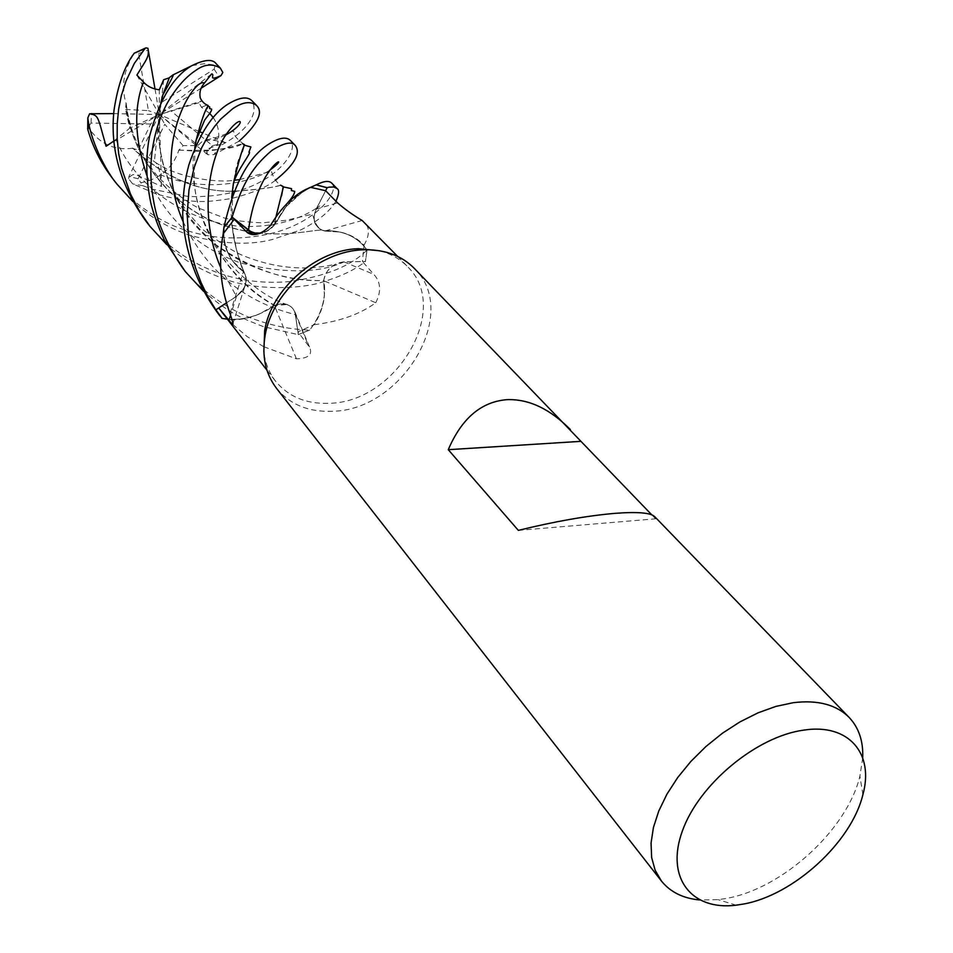 <?xml version="1.0" encoding="UTF-8"?>
<svg xmlns="http://www.w3.org/2000/svg" width="953" height="953" viewBox="0 0 953 953"><rect width="100%" height="100%" fill="white"/><g stroke="black" fill="none" stroke-linecap="round" stroke-linejoin="round"><path stroke-width="0.71" stroke-dasharray="4.76 3.57" d="M270.473 225.468L274.786 224.551L286.091 206.634L301.898 192.542L310.666 187.372L301.898 192.542L286.091 206.622L292.345 200.154L301.1 193.09L310.666 187.372M362.164 220.488L324.616 231.055C314.573 227.707 311.726 220.429 316.074 209.195L325.616 190.719L316.205 209.207C312.131 219.166 314.24 226.218 322.531 230.364L324.508 230.745C343.199 230.221 357.339 236.63 366.941 249.948L365.404 261.467L343.83 261.98L335.337 264.267C328.666 268.079 324.818 273.451 323.758 280.385L323.925 280.468C326.51 297.527 321.816 314.014 309.844 329.917L298.301 334.574L295.37 314.621C294.477 309.57 291.594 306.199 286.698 304.507L280.432 303.888L274.667 305.353L259.299 314.025C248.936 318.433 238.548 320.351 228.112 319.791L232.627 324.389M379.782 250.794C390.813 253.689 400.01 258.93 407.396 266.506C451.96 308.689 396.234 402.916 328.714 403.298C306.223 404.096 288.545 396.782 275.691 381.343C269.151 372.957 265.196 363.081 263.85 351.717M263.874 346.749L296.443 358.828C308.391 358.447 312.787 354.587 309.606 347.237L297.932 331.835L295.418 314.633C294.548 309.594 291.666 306.223 286.782 304.531L274.667 305.591M314.192 324.699C339.625 321.518 360.139 314.192 375.756 302.732L323.698 280.718L324.401 295.656C323.424 305.687 320.017 315.372 314.192 324.699L297.932 331.835L298.313 334.646L263.647 326.724C244.206 319.029 231.412 315.193 203.537 291.284M375.756 302.732C381.438 291.511 380.807 282.064 373.85 274.381L362.45 261.515L343.854 261.968L335.373 264.267C328.714 268.067 324.866 273.451 323.817 280.385L324.401 295.656C323.186 305.937 319.469 315.788 313.239 325.211L309.844 329.917C321.804 314.049 326.498 297.562 323.925 280.468L323.984 280.468M324.616 231.055L340.126 232.055C349.787 234.152 357.744 238.536 364.022 245.195L362.45 261.515L365.476 261.467C355.171 269.663 340.9 276.477 322.65 281.933C303.042 288.795 256.488 291.07 225.194 279.181C201.881 271.069 182.416 259.561 166.811 244.659M364.022 245.195C369.538 235.546 369.824 227.958 364.88 222.418M414.198 268.281C460.811 312.262 402.535 410.743 332.001 411.279C308.438 412.161 289.95 404.513 276.513 388.324M862.715 757.909L859.904 776.111C847.169 829.801 782.294 888.958 725.9 898.5L718.193 899.668L699.573 899.966M651.745 514.811L655.616 518.813L654.616 516.562M340.126 232.055C349.906 234.414 357.875 239.12 364.034 246.16L366.941 249.948C357.375 236.642 343.235 230.245 324.508 230.745L340.126 232.055M324.342 230.9L322.531 230.364C314.24 226.23 312.131 219.178 316.205 209.207L325.628 190.731L316.193 209.219C312.119 219.202 314.252 226.254 322.567 230.376L324.342 230.9C319.124 226.457 279.015 243.063 226.409 226.087C173.839 210.827 128.917 154.148 126.225 103.305M323.698 280.718C325.89 269.675 332.609 263.385 343.866 261.849L362.45 261.515M296.443 358.828L274.393 305.46C284.161 301.982 290.975 304.09 294.834 311.774L297.932 331.835M274.393 305.46L259.299 314.025C248.662 318.338 238.047 320.053 227.457 319.16L222.859 314.014M232.806 324.556L247.28 336.671L263.469 346.547M228.112 319.791L226.85 319.1C243.468 320.458 259.395 315.943 274.607 305.556C257.703 317.027 240.216 321.316 222.132 318.421M229.971 313.418L243.48 271.355C246.839 276.013 247.172 281.373 244.48 287.461L236.475 296.443L226.326 303.03M243.48 271.355L232.842 261.265C227.028 253.546 223.788 244.48 223.145 234.081M232.842 261.265C227.088 253.224 224.05 243.849 223.729 233.128C224.443 249.686 230.971 262.516 243.337 271.617L232.842 261.265M226.302 302.935L236.404 296.359C244.671 290.153 247.589 282.874 245.159 274.512L243.372 271.688M260.491 233.175L267.138 230.971L272.915 226.623L283.732 209.493C290.844 200.213 299.492 192.816 309.665 187.276M274.786 224.551C270.855 229.625 265.875 232.58 259.871 233.425M194.805 147.953C185.12 194.519 213.615 273.154 274.607 305.556L274.738 305.401M274.488 224.789L286.091 206.622L274.5 224.741C266.078 233.711 257.405 235.534 248.483 230.197M276.096 216.295L274.428 224.61M260.717 233.08L268.281 230.269L274.5 224.741C276.942 211.983 279.3 202.346 281.564 195.841M231.65 197.771C229.578 219.952 233.473 244.576 243.337 271.617L245.124 274.44C247.554 282.791 244.635 290.081 236.38 296.312C244.635 290.093 247.554 282.803 245.124 274.44L243.337 271.617C229.482 261.301 222.99 246.624 223.884 227.588M242.205 151.741C234.569 164.547 231.317 189.861 232.449 227.672L236.415 249.364L243.575 271.653M161.009 102.412L158.686 137.232C161.629 178.509 180.82 214.437 216.26 245.016C253.569 270.497 289.402 282.279 323.758 280.385L323.817 280.385M518.349 530.38L655.616 518.813M145.904 221.144C165.882 246.088 190.862 263.636 220.87 273.821C242.3 281.064 265.137 283.672 289.355 281.611C325.354 276.43 351.24 265.911 367.012 250.055L365.476 261.467M113.419 179.557C124.855 195.841 156.483 221.87 185.478 230.042C214.187 239.727 244.182 240.501 275.477 232.389C317.968 220.572 339.923 191.065 331.775 183.167M335.968 201.262C329.321 211.935 317.587 221.489 300.743 229.923L272.475 239.477C248.888 245.612 221.263 244.159 189.611 235.141C169.324 228.565 150.395 217.344 132.812 201.464M180.975 266.03C190.052 279.586 222.025 309.272 258.859 320.804C276.334 326.617 293.298 329.69 309.749 330.036L298.313 334.646M191.994 65.602L204.204 63.732L215.175 65.066L216.855 64.554L216.248 63.851M275.357 180.296C267.305 186.931 252.7 193.006 231.543 198.534C209.124 201.595 195.639 204.931 156.316 193.971L132.658 183.881L128.584 178.699C130.906 174.971 133.611 173.732 136.684 174.995L161.557 186.466L159.985 174.59C159.258 168.181 157.71 164.095 155.327 162.32L138.185 150.193L132.574 148.275C164.226 177.282 197.474 191.636 232.341 191.315M195.27 145.571L183.131 145.678L178.89 150.157C172.862 168.002 160.199 178.89 140.889 182.785L142.807 185.716L152.48 189.23L186.621 196.199C199.391 197.521 226.528 195.889 246.779 188.063C282.314 174.792 298.36 148.728 290.474 140.52M239.108 141.163L213.901 154.624L207.885 154.755C204.121 148.763 212.019 147.334 211.495 147.405L225.253 142.569L213.484 140.21L203.323 140.425L198.141 145.285L195.889 145.511M213.21 117.517C218.773 125.891 220.143 134.933 217.296 144.653L220.334 145.606C231.353 139.841 239.894 133.456 245.957 126.427C254.07 116.921 256.071 108.368 251.985 100.768M194.972 147.572L194.245 181.141C197.033 226.659 228.482 279.777 274.667 305.353L280.432 303.888L286.698 304.507C291.594 306.199 294.477 309.57 295.37 314.621L298.301 334.574L309.749 330.036M113.872 141.02L129.763 128.178L125.546 109.44L126.058 103.305C120.84 86.52 123.711 69.629 134.683 52.629L134.933 52.236M126.058 103.305C128.869 153.099 171.254 208.743 223.848 225.396C276.156 243.492 319.589 226.588 324.508 230.745M367.012 250.055L365.404 261.467L343.83 261.98L335.373 264.267M200.285 97.992L201.619 100.958L198.998 102.698L201.393 107.212L209.72 113.395M201.583 107.153L207.075 105.021M218.63 314.24L222.001 318.397M201.393 107.212L207.158 105.056M206.92 108.69C203.692 113.526 200.118 123.985 196.187 140.079M280.754 185.251C274.535 187.431 258.99 189.409 234.14 191.219M232.353 191.219C198.51 191.875 165.274 177.496 132.658 148.096M234.093 191.327C258.787 189.564 274.285 187.503 280.575 185.144M132.574 148.275C114.05 150.669 99.279 143.724 88.26 127.416L87.664 128.357M178.771 150.014L199.189 151.396L211.244 150.622L226.278 148.168L242.67 143.7M178.89 150.157C214.044 151.039 235.26 148.871 242.55 143.641M160.795 102.841C153.242 135.171 162.165 189.909 197.569 227.934C232.532 266.661 286.734 281.862 323.925 280.468L323.758 280.385C324.806 273.451 328.666 268.079 335.337 264.267C305.174 271.176 274.476 268.305 243.241 255.678C233.819 251.818 220.715 243.396 203.906 230.412C190.552 217.07 179.879 202.846 171.897 187.729C164.238 170.575 159.842 153.743 158.686 137.232M169.265 77.848L163.023 94.49M125.546 109.44L148.43 110.619L138.614 53.511L134.683 52.629M198.998 102.698L171.242 111.084L212.388 145.666L217.296 144.653M195.377 144.796L159.282 114.539L150.717 124.021L138.185 150.193M199.439 131.597L159.282 114.539L154.338 162.117M150.717 124.021L90.976 123.056L88.26 127.416M207.885 154.755L195.984 145.309M225.253 142.569L202.477 132.896M155.041 89.082L159.282 114.539L198.141 145.285M183.131 145.678L164.774 124.271L138.125 178.771L140.901 182.785M136.887 75.096L164.774 124.271M128.595 178.699L128.965 176.448L159.282 114.539L159.27 89.796M163.666 79.718L161.176 102.602L214.151 69.188L215.175 65.066M161.557 186.466L159.282 114.539L161.176 102.602M113.681 113.61L159.282 114.539L171.242 111.084M201.202 88.176L159.282 114.539L201.619 100.958M211.614 73.929L159.282 114.539L148.43 110.619M106.069 146.262L159.282 114.539L129.763 128.178M316.074 209.195L337.553 202.87M343.866 261.849L373.85 274.381M295.537 314.573L308.236 345.01M236.475 296.443L230.578 315.229M116.04 139.579C139.102 195.579 204.264 229.923 255.392 226.302C307.021 224.146 328.868 196.449 316.205 209.207L316.193 209.219M183.083 221.537C206.277 270.652 243.706 301.672 295.37 314.621L295.418 314.633M220.727 267.71L236.404 296.359M216.855 64.554L222.835 72.476M142.807 185.716L132.658 183.881M220.334 145.606L213.901 154.624M159.985 174.59C205.288 193.673 252.736 181.987 269.628 170.301M213.484 140.21L225.801 134.969M146.833 175.352C165.441 218.13 196.544 247.292 240.18 262.837C284.077 273.749 318.624 273.463 343.83 261.98M212.388 145.666L205.979 153.683M138.614 53.511L148.525 50.009M138.125 178.771L128.965 176.448M90.976 123.056L91.655 113.157M214.151 69.188L219.13 76.895M397.675 256.428L407.396 266.506M862.894 794.635L859.904 776.111M294.834 311.774L309.606 347.237M244.48 287.461L232.925 323.532M126.237 103.96C129.465 130.18 139.96 154.374 157.733 176.531C171.754 190.636 185.299 201.119 198.355 207.98L224.598 218.082C234.426 220.596 247.101 222.192 262.647 222.847L286.448 220.238L311.309 214.449L312.644 214.878C313.299 215.914 315.669 228.017 322.531 230.364L322.567 230.376M194.245 181.141C195.365 204.669 204.978 229.602 223.085 255.964C244.814 281.338 266.018 297.527 286.698 304.507L286.782 304.531M286.103 206.622L287.187 203.358M232.437 227.672C234.2 243.706 238.429 259.299 245.124 274.44L245.159 274.524M736.097 905.183L718.193 899.668M266.959 370.217L275.691 381.343M155.327 162.32C180.403 179.664 221.299 182.619 234.045 180.296M239.453 179.652L271.379 171.29C271.51 170.98 273.904 182.762 283.22 186.562M244.385 144.546C236.94 139.269 233.437 135.004 233.89 131.728C233.58 129.382 221.477 137.661 203.323 140.425"/><path stroke-width="1.43" d="M259.871 233.425L247.399 232.663C253.843 236.737 261.539 234.331 270.473 225.468C281.004 208.111 292.666 196.151 305.46 189.599L316.11 184.894L327.153 187.753L325.628 190.731L327.189 187.681L329.035 187.169L333.788 186.991L336.957 188.527C339.447 189.754 339.113 194.007 335.968 201.262M263.85 351.717L264.684 330.465C271.236 289.021 316.491 249.567 358.459 248.697L379.782 250.794M397.675 256.428L362.164 220.488C353.194 215.199 344.998 209.326 337.553 202.87L325.616 190.719L327.153 187.753L316.11 184.894L310.666 187.372L325.616 190.719M699.573 899.966C683.039 898.357 670.328 892.056 661.453 881.06L276.513 388.324C265.47 373.814 261.67 356.172 265.137 335.385C271.998 292.059 319.386 250.746 363.26 249.829L365.881 249.746C385.834 249.781 401.94 255.964 414.198 268.281L651.745 514.811M661.453 881.06L655.164 870.28L651.649 857.533L651.054 843.131L653.436 827.466L658.785 810.979L666.957 794.135L677.762 777.445L690.889 761.411L705.947 746.497L722.493 733.179L740.028 721.85L758.016 712.844L775.909 706.399L793.206 702.706C817.686 699.716 836.329 704.636 849.135 717.43C858.867 727.747 863.394 741.243 862.715 757.909M849.135 717.43L654.616 516.562C650.542 512.702 637.2 511.642 614.59 513.381C586.417 515.859 554.336 521.529 518.349 530.38L448.267 449.685C461.717 418.248 481.396 401.558 507.282 399.641C529.01 398.973 550.048 408.956 570.394 429.589M803.665 730.129C848.658 723.053 874.342 753.525 862.894 794.635C851.494 842.416 793.218 895.546 742.959 904.135L736.097 905.183C691.461 910.854 665.206 877.701 682.408 830.909C698.978 784.224 756.503 736.466 803.665 730.129M226.326 303.03L215.878 309.785L226.302 302.935M295.085 145.273L290.474 140.52C286.15 136.231 278.383 137.78 267.185 145.142C247.935 158.043 233.497 185.478 223.884 227.445L223.145 234.081C218.177 261.182 220.465 287.627 229.971 313.418C232.627 321.149 233.485 324.866 232.544 324.592L218.713 307.95L215.795 309.832L207.814 296.55L201 282.469L195.436 267.674L191.291 252.557L188.539 236.689L187.169 214.58L188.956 190.207L194.138 167.573L201.595 147.906L208.647 135.016L214.592 126.463L220.608 119.196L232.77 108.666C242.658 101.971 250.568 100.887 256.476 105.414C263.624 112.18 257.834 124.093 239.108 141.163M222.132 318.421L215.866 309.785L222.132 318.421L226.85 319.1L222.001 318.397L215.795 309.832M266.959 370.217L218.713 307.95M251.914 232.425L234.426 219.023L250.663 231.674L255.785 233.247L260.491 233.175M247.399 232.663L232.175 217.189L249.924 231.21L254.999 233.068L260.717 233.08M234.426 219.023L223.729 233.128L223.884 227.588L232.115 217.141C241.288 187.729 249.686 169.038 272.046 150.3C284.089 142.795 291.809 141.163 295.192 145.392C301.148 153.147 294.537 164.786 275.357 180.296M448.267 449.685L580.675 441.358M336.957 188.527L331.775 183.167C329.071 180.415 323.889 180.975 316.253 184.834L327.189 187.681M203.537 291.284L185.287 271.545C169.289 250.055 159.103 225.516 155.899 211.864C151.217 192.577 149.788 173.72 151.634 155.291C153.636 137.125 158.52 120.328 166.287 104.89C175.054 88.986 185.061 77.36 196.318 70.022C204.538 64.125 212.543 63.482 220.346 68.092L222.835 72.476L220.989 75.585C206.849 82.053 215.7 74.191 211.614 73.929L204.311 83.197C200.511 87.616 199.165 92.56 200.285 97.992C202 101.649 204.621 104.163 208.147 105.533L206.92 108.69M220.346 68.092L216.248 63.851C212.781 58.836 204.728 59.396 192.089 65.543C173.625 75.954 159.461 99.469 149.597 136.1C145.475 157.126 145.904 179.545 150.896 203.358C153.731 214.592 158.222 226.838 164.369 240.085L185.287 271.545M256.476 105.414L251.985 100.768C247.399 96.193 239.501 97.254 228.315 103.937C212.531 113.598 199.356 133.968 188.825 165.048C185.299 178.771 182.916 190.517 182.714 214.687C184.513 250.889 196.485 284.077 218.63 314.24L220.012 316.003M269.628 170.301C295.668 151.765 258.215 160.247 248.483 230.197L232.175 217.189L223.884 227.588M145.94 47.853L134.218 53.213C124.629 65.924 117.91 84.841 114.05 109.952C109.75 148.334 120.364 185.394 145.904 221.144L150.002 226.385L139.329 210.923L130.501 194.031L121.567 168.193L118.601 153.254L117.183 138.364L117.231 123.58L118.625 109.202L121.365 95.562L125.987 81.136L134.313 63.458L144.808 48.758L145.94 47.853L147.929 48.281C149.561 57.049 146.405 59.3 136.887 75.096L143.438 82.006C147.25 86.306 152.528 88.915 159.27 89.796L163.666 79.718L169.265 77.848M132.812 201.464L117.124 184.298C108.511 174.435 92.322 146.559 87.998 119.59L87.855 117.791L89.618 113.752C98.909 115.611 97.444 115.897 106.069 146.262L113.872 141.02M209.72 113.395L213.21 117.517M207.075 105.021L208.04 106.212C205.205 109.476 201.178 121.019 195.937 140.865L194.805 147.953M207.158 105.056L208.147 105.533M196.187 140.079L194.972 147.572M281.564 195.841L283.22 186.562L280.754 185.251M234.14 191.219L232.353 191.219M232.341 191.315L234.093 191.327M280.575 185.144L283.458 186.919L276.096 216.295M316.253 184.834L310.666 187.372M87.664 128.357L87.986 130.239C93.168 147.87 101.637 164.309 113.419 179.557L117.124 184.298M242.67 143.7L244.385 144.546L242.205 151.741M195.889 145.511L195.27 145.571M242.55 143.641L244.516 145.213C242.276 148.739 238.536 161.653 233.294 183.953L231.65 197.771M166.811 244.659L150.002 226.385M163.023 94.49L161.009 102.412M172.922 74.953L172.958 74.989C174.399 73.798 170.992 80.528 162.725 95.181L169.372 77.646L172.922 74.953L191.994 65.602M162.725 95.181L160.795 102.841M195.984 145.309L195.377 144.796M202.477 132.896L199.439 131.597M147.929 48.281L155.041 89.082M223.884 227.445L232.115 217.141M89.63 113.752L113.681 113.61M220.989 75.585L201.202 88.176M230.578 315.229L228.78 320.661M248.388 230.364L245.493 231.043M204.311 83.197C195.663 76.097 149.502 144.248 183.083 221.537M225.801 134.969C248.435 122.46 241.538 112.109 225.67 135.171C210.256 157.483 197.747 214.091 220.727 267.71M143.438 82.006C133.48 108.154 134.611 139.269 146.833 175.352M134.218 53.213L144.808 48.758M87.986 130.239L87.998 119.59M232.925 323.532L232.544 324.592M264.684 330.465L265.137 335.385M358.459 248.697L363.26 249.829M208.04 106.212L209.743 106.962L209.505 108.499L211.59 109.118C212.376 111.191 205.467 118.446 204.478 120.447L195.937 140.865M234.045 180.296L239.453 179.652M283.458 186.919L291.547 188.67L291.392 190.54L294.703 191.386C294.596 193.9 292.094 197.89 287.187 203.358M244.516 145.213L250.901 146.965L248.924 152.242C252.938 150.955 236.57 170.539 233.294 183.953M87.855 117.791L87.7 128.941"/></g></svg>

